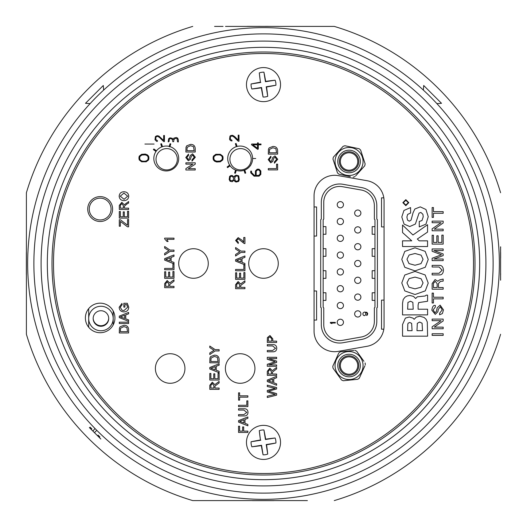 <?xml version="1.0" encoding="UTF-8"?>
<svg xmlns="http://www.w3.org/2000/svg" width="527" height="527" viewBox="0 0 527 527"><rect width="100%" height="100%" fill="white"/><g stroke="black" fill="none" stroke-linecap="round" stroke-linejoin="round"><path stroke-width="0.79" d="M273.968 500.65L252.393 500.65M261.853 500.65L262.677 500.65M264.323 500.65L259.699 500.65M26.35 274.508L26.35 252.492M26.35 258.783L26.35 252.769M26.35 266.491L26.35 261.833M500.65 247.433L500.65 247.025M500.65 273.605L500.65 274.633M500.65 252.367L500.65 258.237M247.117 26.35L280.193 26.403M265.312 26.35L268.098 26.35M258.414 26.35L260.042 26.35M335.356 158.594A13.998 13.998 0 0 1 351.95 147.784A13.998 13.998 0 0 1 362.754 164.371A13.998 13.998 0 0 1 346.167 175.181A13.998 13.998 0 0 1 335.356 158.594M350.356 176.624L338.953 174.213A16.258 16.258 0 0 1 337.484 172.896L332.978 159.095A16.258 16.258 0 0 1 333.387 157.165L343.084 146.361A16.258 16.258 0 0 1 344.961 145.755L359.164 148.752A16.258 16.258 0 0 1 360.633 150.07L365.139 163.871A16.258 16.258 0 0 1 364.73 165.801L355.699 175.853M360.093 163.811A11.278 11.278 0 0 1 346.726 172.52A11.278 11.278 0 0 1 338.024 159.154A11.278 11.278 0 0 1 351.384 150.445A11.278 11.278 0 0 1 360.093 163.811M339.546 159.477A9.723 9.723 0 0 0 347.049 170.998A9.723 9.723 0 0 0 358.571 163.489A9.723 9.723 0 0 0 351.068 151.967A9.723 9.723 0 0 0 339.546 159.477M359.164 148.752L355.165 147.909M347.78 146.348L344.961 145.755M365.139 163.871L364.822 162.915M360.942 151.025L360.633 150.07M338.953 174.213L339.935 174.424M332.978 159.095L333.288 160.05M337.175 171.94L337.484 172.896M343.084 146.361L342.412 147.112M355.027 176.604A16.258 16.258 0 0 1 353.156 177.21M357.234 376.917A13.998 13.998 0 0 1 337.688 373.722A13.998 13.998 0 0 1 340.883 354.177A13.998 13.998 0 0 1 360.422 357.372A13.998 13.998 0 0 1 357.234 376.917M364.888 365.83L359.328 378.149A16.258 16.258 0 0 1 357.728 379.295L343.281 380.744A16.258 16.258 0 0 1 341.489 379.934L333.011 368.142A16.258 16.258 0 0 1 332.814 366.179L338.789 352.945A16.258 16.258 0 0 1 340.383 351.799L353.834 350.448M342.471 356.39A11.278 11.278 0 0 1 358.215 358.966A11.278 11.278 0 0 1 355.639 374.704A11.278 11.278 0 0 1 339.902 372.128A11.278 11.278 0 0 1 342.471 356.39M354.73 373.439A9.723 9.723 0 0 0 356.95 359.869A9.723 9.723 0 0 0 343.38 357.655A9.723 9.723 0 0 0 341.167 371.225A9.723 9.723 0 0 0 354.73 373.439M341.384 351.7L340.383 351.799M354.836 350.35A16.258 16.258 0 0 1 356.627 351.16L363.92 361.305M358.301 353.485L356.627 351.16M359.328 378.149L359.743 377.227M338.789 352.945L338.374 353.867M333.011 368.142L335.396 371.463M339.803 377.589L341.489 379.934M343.281 380.744L344.283 380.639M365.106 362.951A16.258 16.258 0 0 1 365.303 364.908M266.135 459.221A17.035 17.035 0 0 0 280.331 439.755A17.035 17.035 0 0 0 260.865 425.566A17.035 17.035 0 0 0 246.669 445.032A17.035 17.035 0 0 0 266.135 459.221A17.035 17.035 0 0 0 280.331 439.755A17.035 17.035 0 0 0 260.865 425.566A17.035 17.035 0 0 0 246.669 445.032A17.035 17.035 0 0 0 266.135 459.221M263.928 429.96A26.429 2.76 81.1 0 1 265.674 439.175A26.429 2.76 -8.9 0 1 275.134 437.996L265.424 439.511L263.928 429.96A12.437 12.437 0 0 0 259.291 430.684L260.443 439.992A26.429 2.76 -98.9 0 1 259.291 430.684M275.924 443.023A26.429 2.76 171.1 0 1 266.557 444.795A26.429 2.76 81.1 0 1 267.709 454.096L266.214 444.544L275.924 443.023A12.437 12.437 0 0 0 275.134 437.996M261.576 445.275L261.326 445.611A26.429 2.76 171.1 0 1 251.866 446.791L261.576 445.275L263.072 454.827A12.437 12.437 0 0 0 267.709 454.096M260.786 440.243L251.076 441.764A26.429 2.76 -8.9 0 1 260.443 439.992M263.072 454.827A26.429 2.76 -98.9 0 1 261.326 445.611M266.214 444.544L266.557 444.795M265.424 439.511L265.674 439.175M251.076 441.764A12.437 12.437 0 0 0 251.866 446.791M357.767 317.037A3.122 3.122 0 0 1 354.645 313.914A3.122 3.122 0 0 1 357.767 310.792A3.122 3.122 0 0 1 360.896 313.914A3.122 3.122 0 0 1 357.767 317.037M340.343 207.842A3.122 3.122 0 0 1 337.221 204.72A3.122 3.122 0 0 1 340.343 201.597A3.122 3.122 0 0 1 343.472 204.72A3.122 3.122 0 0 1 340.343 207.842M357.767 216.241A3.122 3.122 0 0 1 354.645 213.119A3.122 3.122 0 0 1 357.767 209.996A3.122 3.122 0 0 1 360.896 213.119A3.122 3.122 0 0 1 357.767 216.241M340.343 224.64A3.122 3.122 0 0 1 337.221 221.518A3.122 3.122 0 0 1 340.343 218.395A3.122 3.122 0 0 1 343.472 221.518A3.122 3.122 0 0 1 340.343 224.64M357.767 233.039A3.122 3.122 0 0 1 354.645 229.917A3.122 3.122 0 0 1 357.767 226.794A3.122 3.122 0 0 1 360.896 229.917A3.122 3.122 0 0 1 357.767 233.039M340.343 241.445A3.122 3.122 0 0 1 337.221 238.316A3.122 3.122 0 0 1 340.343 235.194A3.122 3.122 0 0 1 343.472 238.316A3.122 3.122 0 0 1 340.343 241.445M357.767 249.838A3.122 3.122 0 0 1 354.645 246.715A3.122 3.122 0 0 1 357.767 243.593A3.122 3.122 0 0 1 360.896 246.715A3.122 3.122 0 0 1 357.767 249.838M340.343 258.243A3.122 3.122 0 0 1 337.221 255.121A3.122 3.122 0 0 1 340.343 251.992A3.122 3.122 0 0 1 343.472 255.121A3.122 3.122 0 0 1 340.343 258.243M357.767 266.636A3.122 3.122 0 0 1 354.645 263.513A3.122 3.122 0 0 1 357.767 260.391A3.122 3.122 0 0 1 360.896 263.513A3.122 3.122 0 0 1 357.767 266.636M340.343 275.041A3.122 3.122 0 0 1 337.221 271.919A3.122 3.122 0 0 1 340.343 268.796A3.122 3.122 0 0 1 343.472 271.919A3.122 3.122 0 0 1 340.343 275.041M357.767 283.44A3.122 3.122 0 0 1 354.645 280.311A3.122 3.122 0 0 1 357.767 277.189A3.122 3.122 0 0 1 360.896 280.311A3.122 3.122 0 0 1 357.767 283.44M340.343 291.839A3.122 3.122 0 0 1 337.221 288.717A3.122 3.122 0 0 1 340.343 285.594A3.122 3.122 0 0 1 343.472 288.717A3.122 3.122 0 0 1 340.343 291.839M357.767 300.238A3.122 3.122 0 0 1 354.645 297.116A3.122 3.122 0 0 1 357.767 293.987A3.122 3.122 0 0 1 360.896 297.116A3.122 3.122 0 0 1 357.767 300.238M340.343 308.638A3.122 3.122 0 0 1 337.221 305.515A3.122 3.122 0 0 1 340.343 302.393A3.122 3.122 0 0 1 343.472 305.515A3.122 3.122 0 0 1 340.343 308.638M340.343 325.436A3.122 3.122 0 0 1 337.221 322.313A3.122 3.122 0 0 1 340.343 319.191A3.122 3.122 0 0 1 343.472 322.313A3.122 3.122 0 0 1 340.343 325.436M323.15 219.726L323.15 226.617L323.15 219.726L323.762 219.113L323.762 202.302A15.863 15.863 0 0 1 342.379 186.683L361.245 190.003A15.863 15.863 0 0 1 374.354 205.629L374.354 219.113L374.961 219.726L374.961 226.617L372.174 226.617L372.174 234.271L374.961 234.271L374.961 248.665L374.961 234.271M339.625 183.989A18.313 18.313 0 0 1 342.807 184.266L361.667 187.592A18.313 18.313 0 0 1 376.798 205.629L376.798 219.113L377.411 219.726L377.411 307.307L376.798 307.92L376.798 321.404A18.313 18.313 0 0 1 361.667 339.434L342.807 342.761A18.313 18.313 0 0 1 321.312 324.731L321.312 307.92L320.699 307.307L320.699 219.726L321.312 219.113L321.312 202.302A18.313 18.313 0 0 1 339.625 183.989M349.058 356.838A8.709 8.709 0 0 1 357.767 365.547A8.709 8.709 0 0 1 349.058 374.256A8.709 8.709 0 0 1 340.343 365.547A8.709 8.709 0 0 1 349.058 356.838M349.058 152.771A8.709 8.709 0 0 1 357.767 161.479A8.709 8.709 0 0 1 349.058 170.195A8.709 8.709 0 0 1 340.343 161.479A8.709 8.709 0 0 1 349.058 152.771M383.821 329.197L381.515 329.197L381.515 300.107L384.058 300.107M384.058 226.92L381.515 226.92L381.515 197.829L383.821 197.829M314.059 206.953L316.595 206.953L316.595 236.05L314.059 236.05M314.059 290.983L316.595 290.983L316.595 320.073L314.059 320.073M323.15 226.617L325.936 226.617L325.936 234.271L323.15 234.271L323.15 248.665L325.936 248.665L325.936 256.32L323.15 256.32L323.15 270.713L323.15 256.32M323.15 270.713L325.936 270.713L325.936 278.368L323.15 278.368L323.15 292.762L325.936 292.762L325.936 300.416L323.15 300.416L323.15 307.307L323.15 300.416M323.15 292.762L323.15 278.368M323.15 248.665L323.15 234.271M374.961 307.307L374.961 300.416L374.961 307.307L374.354 307.92L374.354 321.404A15.863 15.863 0 0 1 361.245 337.023L342.379 340.35A15.863 15.863 0 0 1 323.762 324.731L323.762 307.92L323.15 307.307M374.961 278.368L374.961 292.762L374.961 278.368L372.174 278.368L372.174 270.713L374.961 270.713L374.961 256.32L372.174 256.32L372.174 248.665L374.961 248.665M374.961 219.726L374.961 226.617M374.961 256.32L374.961 270.713M374.961 300.416L372.174 300.416L372.174 292.762L374.961 292.762M367.319 315.054L366.588 315.462L367.214 314.132L366.904 312.906L365.442 312.498L365.863 314.645L364.612 315.666L363.67 315.462L362.945 314.645L362.945 313.11L364.19 312.089L366.904 312.294L367.734 313.624L367.319 315.054M330.376 323.011L330.376 322.399L335.277 322.399L335.277 323.011L331.213 323.011L331.944 323.624L330.376 323.011M108.707 318.229A7.78 7.78 0 0 1 100.934 325.726A7.78 7.78 0 0 1 93.16 318.229M88.688 327.26L88.688 318.525M88.688 318.492L88.688 308.631M113.186 310.956L113.186 324.935M100.934 326.285A7.78 7.78 0 0 0 108.714 318.506A7.78 7.78 0 0 0 100.934 310.732A7.78 7.78 0 0 0 93.16 318.506A7.78 7.78 0 0 0 100.934 326.285M100.934 330.758A12.246 12.246 0 0 1 88.688 318.506A12.246 12.246 0 0 1 100.934 306.259A12.246 12.246 0 0 1 113.186 318.506A12.246 12.246 0 0 1 100.934 330.758M100.163 219.957A10.902 10.902 0 0 1 89.261 209.054A10.902 10.902 0 0 1 100.163 198.152A10.902 10.902 0 0 1 111.065 209.054A10.902 10.902 0 0 1 100.163 219.957M156.025 159.259A10.659 10.659 0 0 0 166.677 169.918A10.659 10.659 0 0 0 177.335 159.259A10.659 10.659 0 0 0 166.677 148.607A10.659 10.659 0 0 0 156.025 159.259M229.917 159.259A10.659 10.659 0 0 0 240.569 169.918A10.659 10.659 0 0 0 251.227 159.259A10.659 10.659 0 0 0 240.569 148.607A10.659 10.659 0 0 0 229.917 159.259M227.723 158.495A12.444 12.444 0 0 0 240.167 170.939A12.444 12.444 0 0 0 252.611 158.495A12.444 12.444 0 0 0 240.167 146.051A12.444 12.444 0 0 0 227.723 158.495M169.174 146.394A12.444 12.444 0 0 0 153.831 158.495A12.444 12.444 0 0 0 166.275 170.939A12.444 12.444 0 0 0 169.938 146.605M85.387 317.946A14.776 14.776 0 0 0 100.163 332.721A14.776 14.776 0 0 0 114.939 317.946A14.776 14.776 0 0 0 100.163 303.17A14.776 14.776 0 0 0 85.387 317.946M87.719 209.054A12.444 12.444 0 0 0 100.163 221.498A12.444 12.444 0 0 0 112.607 209.054A12.444 12.444 0 0 0 100.163 196.611A12.444 12.444 0 0 0 87.719 209.054M473.503 263.5A210.003 210.003 0 0 0 263.5 53.497A210.003 210.003 0 0 0 53.497 263.5A210.003 210.003 0 0 0 263.5 473.503A210.003 210.003 0 0 0 473.503 263.5M314.059 331.167A20.533 20.533 0 0 0 338.156 351.39L367.088 346.285A20.533 20.533 0 0 0 384.058 326.068L384.058 200.932A20.533 20.533 0 0 0 367.088 180.715L338.156 175.61A20.533 20.533 0 0 0 314.059 195.833L314.059 331.167M339.335 161.466A9.723 9.723 0 0 0 349.058 171.176A9.723 9.723 0 0 0 358.782 161.466M402.536 324.566L405.375 318.104L409.314 317.01L413.096 318.17L414.15 319.316L416.284 317.135L419.881 316.266L424.077 317.438L426.112 319.309L427.298 322.056L427.601 336.167L402.542 336.18L402.536 324.566M407.799 324.177L407.641 330.673L412.068 330.673L411.633 323.367L409.795 322.498L408.188 323.123L407.799 324.177M417.312 323.354L416.976 330.666L422.502 330.66L422.087 323.229L419.637 322.05L417.312 323.354M402.529 303.361L403.188 299.54L405.065 297.136L407.266 295.917L409.861 295.489L413.458 296.372L415.625 298.493L417.358 296.826L425.151 295.99L426.29 295.133L427.581 295.133L427.581 301.253L418.675 302.59L418.102 305.054L418.109 309.211L427.588 309.211L427.595 314.882L402.529 314.889L402.529 303.361M407.951 302.419L407.628 309.204L413.201 309.211L412.865 302.379L410.526 301.253L407.951 302.419M415.019 271.425L425.157 274.962L428.227 283.085L425.289 290.851L415.026 294.521L404.795 290.904L401.778 282.959L404.769 275.022L415.019 271.425M423.056 282.907L421.106 278.77L415.032 277.11L409.11 278.618L406.976 282.841L408.992 287.208L415.006 288.842L420.994 287.228L423.056 282.907M415.019 247.815L425.157 251.353L428.227 259.475L425.289 267.242L415.026 270.911L404.795 267.294L401.778 259.35L404.769 251.412L415.019 247.815M423.056 259.297L421.106 255.16L415.032 253.5L409.11 255.015L406.976 259.231L408.992 263.599L415.006 265.239L420.994 263.625L423.056 259.297M402.536 232.532L411.758 240.839L402.516 240.839L402.536 246.524L427.562 246.524L427.562 240.839L419.209 240.839L417.318 239.021L427.562 232.078L427.562 224.713L412.957 234.989L402.536 225.022L402.536 232.532M425.948 224.166L419.255 226.913L419.261 221.452L421.982 220.556L423.227 216.762L422.904 214.305L420.869 212.44L419.037 213.132L415.381 224.047L409.742 226.544L404.064 224.107L401.798 216.972L403.945 210.457L410.579 207.585L410.579 213.06L407.634 214.403L406.897 217.071L407.536 220.134L409.295 221.182L411.053 220.128L413.063 212.763L414.848 209.008L420.263 206.867L425.968 209.515L428.227 216.689L425.948 224.166M408.8 202.658L405.823 205.675L402.865 202.658L405.823 199.661L408.8 202.658M405.823 205.075L408.306 202.658L405.823 200.26L403.359 202.658L405.823 205.075M432.127 333.749L443.174 333.749L443.174 335.389L432.127 335.389L432.127 333.749M441.046 320.686L432.127 320.686L432.127 319.098L443.174 319.098L443.174 320.943L434.248 327.115L443.174 327.148L443.174 328.743L432.127 328.743L432.127 326.799L441.046 320.686M431.837 310.199C432.403 306.53 433.576 304.949 435.355 305.456L435.355 306.997L433.108 310.008L435.052 312.788L436.448 311.345L437.173 307.88L440.124 305.12L443.464 309.876L442.403 313.545L439.604 314.784L439.604 313.242L442.186 309.896L440.328 306.714L438.372 309.303L437.851 311.786L435.249 314.375L431.837 310.199M433.451 302.972L432.127 302.972L432.127 293.104L433.451 293.104L433.451 297.221L443.174 297.221L443.174 298.862L433.451 298.862L433.451 302.972M437.153 283.73L435.249 281.26L433.405 283.447L433.405 287.538L437.153 287.538L437.153 283.73M440.401 281.398L438.431 283.566L438.431 287.538L443.174 287.538L443.174 289.185L432.127 289.185L432.127 283.566L435.098 279.573L437.739 281.26L439.821 279.811L443.174 279.099L443.174 281.108L440.401 281.398M439.11 266.998L432.127 266.998L432.127 265.358L439.294 265.358C441.817 265.325 443.207 266.952 443.464 270.246C443.174 273.441 441.85 274.995 439.492 274.916L432.127 274.916L432.127 273.276L439.077 273.276L442.14 270.199L439.11 266.998M433.892 250.549L443.174 253.968L443.174 255.595L433.912 259.047L443.174 259.014L443.174 260.601L432.127 260.601L432.127 258.25L441.461 254.785L432.127 251.293L432.127 248.961L443.174 248.961L443.174 250.549L433.892 250.549M441.85 235.121L443.174 235.121L443.174 244.087L432.127 244.087L432.127 235.24L433.451 235.24L433.451 242.446L436.83 242.446L436.83 235.793L438.154 235.793L438.154 242.446L441.85 242.446L441.85 235.121M441.046 222.717L432.127 222.717L432.127 221.129L443.174 221.129L443.174 222.974L434.248 229.146L443.174 229.179L443.174 230.773L432.127 230.773L432.127 228.823L441.046 222.717M433.451 217.401L432.127 217.401L432.127 207.539L433.451 207.539L433.451 211.65L443.174 211.65L443.174 213.29L433.451 213.29L433.451 217.401M210.872 385.27L210.872 388.05L213.863 388.05L213.863 385.553L212.341 383.504L210.872 385.27M219.127 388.05L219.127 389.367L209.792 389.367L209.792 385.316L212.309 382.187L214.818 384.664L219.127 381.423L219.127 382.931L214.983 386.054L214.937 386.706L214.937 388.05L219.127 388.05M219.127 380.033L209.792 380.033L209.792 373.452L210.872 373.452L210.872 378.722L213.745 378.722L213.745 373.814L214.818 373.814L214.818 378.722L218.053 378.722L218.053 373.215L219.127 373.215L219.127 380.033M219.127 371.298L219.127 372.694L209.792 368.992L209.792 367.503L219.127 363.801L219.127 365.198L216.254 366.258L216.254 370.237L219.127 371.298M212.598 368.887L215.181 369.842L215.181 366.654L210.872 368.248L212.598 368.887M219.127 359.46L219.127 362.807L209.792 362.807L209.93 357.965L210.596 356.608L214.41 355.145C217.394 355.132 218.968 356.575 219.127 359.46M218.053 361.489L217.394 357.359L214.39 356.463L211.063 358.05L210.872 361.489L218.053 361.489M219.127 350.942L215.174 350.942L209.792 354.533L209.792 352.978L214.034 350.284L209.792 347.596L209.792 346.041L215.174 349.632L219.127 349.632L219.127 350.942M247.874 432.45L238.547 432.45L238.547 426.224L239.62 426.224L239.62 431.132L242.611 431.132L242.611 426.942L243.691 426.942L243.691 431.132L247.874 431.132L247.874 432.45M247.874 424.433L247.874 425.829L238.547 422.12L238.547 420.638L247.874 416.929L247.874 418.326L245.009 419.387L245.009 423.365L247.874 424.433M241.346 422.015L243.929 422.97L243.929 419.788L239.62 421.376L241.346 422.015M243.849 410.072L238.547 410.072L238.547 408.754L243.915 408.754C246.484 408.629 247.842 409.822 248 412.325C247.874 414.861 246.517 416.06 243.915 415.935L238.547 415.935L238.547 414.617L243.849 414.617L246.801 412.424L243.849 410.072M247.874 400.856L247.874 406.6L238.547 406.6L238.547 405.283L246.801 405.283L246.801 400.856L247.874 400.856M247.874 397.147L239.62 397.147L239.62 400.138L238.547 400.138L238.547 392.839L239.62 392.839L239.62 395.83L247.874 395.83L247.874 397.147M276.629 393.597L276.629 395.158L267.294 397.503L267.294 396.146L275.325 394.334L267.294 392.009L267.294 390.428L275.325 388.353L267.294 386.541L267.294 385.178L276.629 387.536L276.629 388.979L268.421 391.225L276.629 393.597M276.629 383.867L276.629 385.263L267.294 381.555L267.294 380.072L276.629 376.364L276.629 377.76L273.757 378.821L273.757 382.8L276.629 383.867M270.094 381.449L272.676 382.404L272.676 379.223L268.368 380.81L270.094 381.449M268.368 371.272L268.368 374.051L271.365 374.051L271.365 371.555L269.837 369.506L268.368 371.272M276.629 374.051L276.629 375.369L267.294 375.369L267.294 371.318L269.811 368.189L272.321 370.665L276.629 367.424L276.629 368.933L272.485 372.055L272.439 372.708L272.439 374.051L276.629 374.051M276.629 366.272L267.294 366.272L267.294 364.295L275.213 361.786L267.294 359.262L267.294 357.299L276.629 357.299L276.629 358.617L268.73 358.617L276.629 361.107L276.629 362.484L268.73 364.961L276.629 364.961L276.629 366.272M272.604 350.481L275.549 348.288L272.604 345.929L267.294 345.929L267.294 344.618L272.663 344.618C275.232 344.493 276.596 345.686 276.747 348.182C276.629 350.718 275.265 351.924 272.663 351.799L267.294 351.799L267.294 350.481L272.604 350.481M276.629 342.464L267.294 342.464L267.38 337.649L269.976 335.521L272.795 338.861L272.795 341.147L276.629 341.147L276.629 342.464M271.721 341.147L271.721 338.894L270.015 336.839L268.454 337.84L268.368 341.147L271.721 341.147M164.661 287.676L164.661 283.625L167.178 280.496L169.687 282.973L173.996 279.732L173.996 281.24L169.852 284.363L169.806 285.015L169.806 286.359L173.996 286.359L173.996 287.676L164.661 287.676M168.732 286.359L168.732 283.862L167.204 281.813L165.741 283.579L165.741 286.359L168.732 286.359M173.996 271.524L173.996 278.342L164.661 278.342L164.661 271.761L165.741 271.761L165.741 277.031L168.607 277.031L168.607 272.123L169.687 272.123L169.687 277.031L172.915 277.031L172.915 271.524L173.996 271.524M173.996 263.987L173.996 269.725L164.661 269.725L164.661 268.414L172.915 268.414L172.915 263.987L173.996 263.987M173.996 262.426L173.996 263.823L164.661 260.121L164.661 258.638L173.996 254.93L173.996 256.326L171.123 257.387L171.123 261.366L173.996 262.426M167.461 260.015L170.043 260.97L170.043 257.782L165.741 259.376L167.461 260.015M173.996 250.088L173.996 251.405L170.043 251.405L164.661 254.996L164.661 253.441L168.903 250.747L164.661 248.059L164.661 246.504L170.043 250.088L173.996 250.088M173.996 239.337L166.723 239.337L168.1 241.491L166.993 241.491L164.661 238.909L164.661 238.138L173.996 238.138L173.996 239.337M244.936 282.268L240.786 285.39L240.747 286.042L240.747 287.393L244.936 287.393L244.936 288.704L235.602 288.704L235.602 284.659L238.118 281.523L240.628 284L244.936 280.759L244.936 282.268M239.666 287.393L239.666 284.89L238.145 282.841L236.676 284.606L236.676 287.393L239.666 287.393M244.936 272.551L244.936 279.369L235.602 279.369L235.602 272.788L236.676 272.788L236.676 278.058L239.548 278.058L239.548 273.151L240.628 273.151L240.628 278.058L243.856 278.058L243.856 272.551L244.936 272.551M244.936 265.015L244.936 270.759L235.602 270.759L235.602 269.442L243.856 269.442L243.856 265.015L244.936 265.015M244.936 263.46L244.936 264.857L235.602 261.148L235.602 259.666L244.936 255.957L244.936 257.354L242.064 258.414L242.064 262.393L244.936 263.46M238.402 261.043L240.984 261.998L240.984 258.816L236.676 260.404L238.402 261.043M244.936 251.122L244.936 252.433L240.977 252.433L235.602 256.023L235.602 254.469L239.844 251.774L235.602 249.087L235.602 247.532L240.977 251.122L244.936 251.122M243.737 242.058L243.737 237.493L244.936 237.493L244.936 243.593L244.106 243.467L238.191 238.81L236.676 240.51L238.356 242.275L238.23 243.474L235.602 240.483L238.178 237.611L242.005 240.2L243.737 242.058M128.621 329.619L128.621 332.965L119.286 332.965L119.425 328.123L120.09 326.766L123.904 325.304C126.888 325.291 128.463 326.733 128.621 329.619M127.547 331.648L126.882 327.517L123.885 326.621L120.558 328.216L120.367 331.648L127.547 331.648M128.621 322.195L128.621 323.512L119.286 323.512L119.286 322.195L128.621 322.195M128.621 319.922L128.621 321.318L119.286 317.61L119.286 316.128L128.621 312.419L128.621 313.815L125.749 314.882L125.749 318.861L128.621 319.922M122.086 317.504L124.675 318.46L124.675 315.278L120.367 316.872L122.086 317.504M124.912 304.606L124.912 307.116L123.832 307.116L123.832 303.288L127.29 303.288L128.74 307.142C128.568 310.139 126.987 311.727 123.997 311.905C120.973 311.78 119.365 310.225 119.168 307.248L121.921 303.44L122.224 304.646L120.248 307.274L122.086 310.238L123.95 310.587L127.666 307.254L126.678 304.606L124.912 304.606M128.621 219.522L128.621 226.827L127.501 226.827L120.367 221.412L120.367 226.228L119.286 226.228L119.286 219.766L120.367 219.766L127.547 225.207L127.547 219.522L128.621 219.522M128.621 211.268L128.621 218.092L119.286 218.092L119.286 211.505L120.367 211.505L120.367 216.775L123.239 216.775L123.239 211.867L124.313 211.867L124.313 216.775L127.547 216.775L127.547 211.268L128.621 211.268M128.621 209.476L119.286 209.476L119.286 205.425L121.803 202.296L124.313 204.772L128.621 201.531L128.621 203.04L126.651 204.199L124.477 206.162L124.431 206.808L124.431 208.158L128.621 208.158L128.621 209.476M123.358 208.158L123.358 205.655L121.829 203.613L120.367 205.372L120.367 208.158L123.358 208.158M124.095 199.305L127.666 196.196L123.957 193.08L120.248 196.176L124.095 199.305M128.74 196.189C128.469 198.982 126.915 200.458 124.076 200.616C121.098 200.57 119.458 199.094 119.168 196.182C119.458 193.337 121.058 191.861 123.97 191.762C126.869 191.868 128.463 193.343 128.74 196.189M168.199 141.829L168.996 141.697L169.338 139.148L170.168 138.621L171.123 138.621L172.395 139.589L172.784 141.697L173.647 141.697L173.976 139.602L175.313 138.272L177.092 138.72L177.533 141.822L178.33 141.954L178.33 139.918L177.737 138.153L176.387 137.481L173.831 138.127L173.192 139.471L172.204 138.272L169.977 137.83L168.647 138.72L168.199 141.829M155.86 151.381A12.523 12.523 0 0 1 156.348 150.755L153.877 148.957L153.41 149.602L155.86 151.381M161.71 146.835A12.523 12.523 0 0 1 162.468 146.611L161.525 143.706L160.768 143.95L161.71 146.835M169.101 146.611A12.523 12.523 0 0 1 169.865 146.835L170.801 143.95L170.043 143.706L169.101 146.611M141.631 161.796L146.216 161.796L148.555 159.997A5.58 5.58 0 0 0 148.555 156.091L147.323 154.819L145.307 154.068L141.631 154.292L139.293 156.091A5.58 5.58 0 0 0 139.293 159.997L141.631 161.796M146.875 160.597L147.85 159.609A4.789 4.789 0 0 0 147.85 156.473L146.875 155.485L145.215 154.866L141.895 155.043L139.998 156.473A4.789 4.789 0 0 0 139.998 159.609L140.972 160.597L142.633 161.222L145.215 161.222L146.875 160.597M155.406 136.493L154.984 139.681L156.591 141.374L157.402 141.374L157.402 140.538L155.985 139.793L155.728 137.613L156.822 136.447L157.843 136.447L159.681 137.613L163.699 141.611L164.444 141.611L164.444 135.498L163.647 135.498L163.647 140.465L158.89 136.032L157.125 135.683L155.406 136.493M154.101 144.055L144.905 144.055L154.101 144.055M230.035 165.86A12.523 12.523 0 0 1 229.588 165.201L227.117 167L227.578 167.639L230.035 165.86M236.294 170.405A12.523 12.523 0 0 1 235.549 170.135L234.601 173.047L235.358 173.291L236.294 170.405M236.294 146.585A12.523 12.523 0 0 1 237.058 146.368L236.116 143.456L235.358 143.7L236.294 146.585M244.785 170.135A12.523 12.523 0 0 1 244.034 170.405L244.976 173.291L245.727 173.047L244.785 170.135M250.747 165.201A12.523 12.523 0 0 1 250.299 165.86A12.523 12.523 0 0 0 250.747 165.201M252.69 158.495L255.72 158.495L252.69 158.495M232.282 175.491L230.945 175.491L229.614 176.38L229.166 179.49L230.055 181.268L232.282 181.71L234.159 180.063L234.798 181.413L236.096 182.059L238.705 181.38L239.298 179.615L238.705 175.82L236.089 175.142L234.798 175.787L234.159 177.138L232.282 175.491M234.614 178.6L235.391 180.82L236.28 181.268L238.059 180.82L238.5 179.49L238.059 176.38L237.17 175.939L235.391 176.38L234.614 178.6M233.751 178.791L232.697 176.591L231.136 176.288L230.306 176.808L229.963 179.358L230.53 180.616L232.697 180.616L233.751 178.791M222.012 159.609A4.789 4.789 0 0 0 222.012 156.473L221.037 155.485L219.377 154.866L216.057 155.043L214.16 156.473A4.789 4.789 0 0 0 214.16 159.609L215.135 160.597L216.795 161.222L220.108 161.045L222.012 159.609M220.378 154.292L215.793 154.292L213.455 156.091A5.58 5.58 0 0 0 213.455 159.997L214.687 161.269L216.702 162.02L220.378 161.796L222.717 159.997A5.58 5.58 0 0 0 222.717 156.091L220.378 154.292M238.197 135.136L238.197 140.103L234.627 136.526L232.67 135.314L230.767 135.505L229.956 136.131L229.535 139.312L230.418 140.551L231.952 141.012L231.952 140.175L230.536 139.431L230.279 137.244L231.373 136.085L232.394 136.085L234.232 137.244L238.25 141.243L238.994 141.243L238.994 135.136L238.197 135.136M258.296 144.8L261.017 144.8L261.017 144.023L258.296 144.023L258.296 142.857L257.519 142.857L257.519 144.023L251.682 144.023L251.451 144.721L257.67 149.385L258.296 149.075L258.296 144.8M257.519 144.8L252.848 144.8L257.519 148.298L257.519 144.8M259.06 176.17L260.845 174.391L260.845 170.959L259.06 169.18L257.183 169.18L255.397 170.959L255.397 175.392L254.389 175.392L251.511 172.513L251.511 171.123L250.733 171.123L250.733 172.836L254.073 176.17L259.06 176.17M258.737 175.392L260.061 174.068L260.061 171.282L258.737 169.957L257.505 169.957L256.175 171.282L256.175 175.392L258.737 175.392M195.227 168.673L195.227 169.99L185.893 169.99L185.893 168.6L192.856 164.128L185.893 164.128L185.893 162.81L195.227 162.81L195.227 164.2L188.264 168.673L195.227 168.673M195.346 157.224L191.993 161.137L191.993 159.819L194.265 157.283L192.638 155.149L191.38 156.144L190.346 159.398L188.33 160.775L185.774 157.533L188.528 154.075L188.528 155.393L186.848 157.481L188.244 159.457L189.068 159.121L190.319 155.452L192.579 153.831L195.346 157.224M195.227 148.693L195.227 152.04L185.893 152.04L186.024 147.198L186.696 145.841L190.51 144.378C193.495 144.365 195.069 145.808 195.227 148.693M194.147 150.722L193.488 146.592L190.491 145.696L187.164 147.29L186.966 150.722L194.147 150.722M277.637 164.154L277.637 169.898L268.302 169.898L268.302 168.581L276.556 168.581L276.556 164.154L277.637 164.154M277.755 159.286L274.402 163.199L274.402 161.881L276.675 159.345L275.048 157.217L273.79 158.212L272.755 161.46L270.74 162.836L268.184 159.602L270.931 156.137L270.931 157.454L269.257 159.549L270.654 161.525L271.477 161.19L272.729 157.52L274.982 155.9L277.755 159.286M277.637 150.762L277.637 154.101L268.302 154.101L268.434 149.266L269.106 147.909L272.92 146.447C275.904 146.434 277.472 147.87 277.637 150.762M276.556 152.79L275.898 148.66L272.894 147.764L269.574 149.352L269.376 152.79L276.556 152.79M240.167 383.281A14.776 14.776 0 0 0 254.943 368.505A14.776 14.776 0 0 0 240.167 353.722A14.776 14.776 0 0 0 225.385 368.505A14.776 14.776 0 0 0 240.167 383.281M263.5 248.724A14.776 14.776 0 0 0 248.724 263.5A14.776 14.776 0 0 0 263.5 278.276A14.776 14.776 0 0 0 278.276 263.5A14.776 14.776 0 0 0 263.5 248.724M500.597 280.193L500.597 246.807M299.843 26.403L334.263 26.403A247.433 247.433 0 0 1 500.597 192.737M334.263 26.403L225.51 26.403M26.403 192.737L26.403 334.263L26.403 192.737A247.433 247.433 0 0 1 192.737 26.403M298.084 26.403L293.638 26.403M214.575 26.403L223.066 26.403M226.366 26.403L289.554 26.403M236.458 500.597L230.424 500.597M257.558 500.597L256.603 500.597M273.335 500.597L266.306 500.597M270.404 500.597L287.518 500.597M307.393 500.597L192.737 500.597A247.433 247.433 0 0 1 26.403 334.263M293.875 500.597L302.109 500.597M301.806 500.597L305.548 500.597M299.29 500.597L298.434 500.597L299.29 500.597M299.599 500.597L298.434 500.597M217.084 500.597L192.737 500.597M257.808 500.597L260.094 500.597M232.71 500.597L234.251 500.597L232.71 500.597M231.88 500.597L231.241 500.597L231.88 500.597M500.597 334.263A247.433 247.433 0 0 1 334.263 500.597M226.294 26.403L227.269 26.403L226.294 26.403M287.241 26.403L289.764 26.403L287.241 26.403M266.135 101.434A17.035 17.035 0 0 0 280.331 81.968A17.035 17.035 0 0 0 260.865 67.779A17.035 17.035 0 0 0 246.669 87.245A17.035 17.035 0 0 0 266.135 101.434A17.035 17.035 0 0 0 280.331 81.968A17.035 17.035 0 0 0 260.865 67.779A17.035 17.035 0 0 0 246.669 87.245A17.035 17.035 0 0 0 266.135 101.434M263.928 72.173A26.429 2.76 81.1 0 1 265.674 81.389A26.429 2.76 -8.9 0 1 275.134 80.209L265.424 81.725L263.928 72.173A12.437 12.437 0 0 0 259.291 72.904L260.443 82.205A26.429 2.76 -98.9 0 1 259.291 72.904M275.924 85.236A26.429 2.76 171.1 0 1 266.557 87.008A26.429 2.76 81.1 0 1 267.709 96.316L266.214 86.757L275.924 85.236A12.437 12.437 0 0 0 275.134 80.209M261.576 87.489L261.326 87.825A26.429 2.76 171.1 0 1 251.866 89.004L261.576 87.489L263.072 97.04A12.437 12.437 0 0 0 267.709 96.316M260.786 82.456L251.076 83.977A26.429 2.76 -8.9 0 1 260.443 82.205M263.072 97.04A26.429 2.76 -98.9 0 1 261.326 87.825M266.214 86.757L266.557 87.008M265.424 81.725L265.674 81.389M251.076 83.977A12.437 12.437 0 0 0 251.866 89.004M193.501 248.724A14.776 14.776 0 0 0 178.719 263.5A14.776 14.776 0 0 0 193.501 278.276A14.776 14.776 0 0 0 208.277 263.5A14.776 14.776 0 0 0 193.501 248.724M170.162 383.281A14.776 14.776 0 0 0 184.944 368.505A14.776 14.776 0 0 0 170.162 353.722A14.776 14.776 0 0 0 155.386 368.505A14.776 14.776 0 0 0 170.162 383.281M96.79 430.322L94.458 432.66L97.561 435.763L98.068 435.124L99.86 436.916L99.425 437.634L89.366 427.575L92.838 431.04L95.058 428.576M98.292 435.335L97.752 435.961L100.835 439.044L92.686 430.888M97.034 435.243L97.752 435.961L97.034 435.243M95.96 434.162L94.458 432.66M91.876 428.932L90.084 427.14M103.628 90.11L103.305 85.486L85.486 103.305L90.11 103.628M436.89 103.628L441.514 103.305L423.695 85.486L423.372 90.11M323.183 256.32L323.183 248.665M323.183 234.271L323.183 226.617M323.183 300.416L323.183 292.762M323.183 278.368L323.183 270.713M374.934 248.665L374.934 256.32M374.934 270.713L374.934 278.368M374.934 226.617L374.934 234.271M374.934 292.762L374.934 300.416M27.654 263.5A235.846 235.846 0 0 1 263.5 27.654A235.846 235.846 0 0 1 499.346 263.5A235.846 235.846 0 0 1 263.5 499.346A235.846 235.846 0 0 1 27.654 263.5M33.88 263.5A229.62 229.62 0 0 1 263.5 33.88A229.62 229.62 0 0 1 493.12 263.5A229.62 229.62 0 0 1 263.5 493.12A229.62 229.62 0 0 1 33.88 263.5M47.318 263.5A216.182 216.182 0 0 1 263.5 47.318A216.182 216.182 0 0 1 479.682 263.5A216.182 216.182 0 0 1 263.5 479.682A216.182 216.182 0 0 1 47.318 263.5A216.169 216.169 0 0 1 263.5 47.331A216.169 216.169 0 0 1 479.669 263.5A216.169 216.169 0 0 1 263.5 479.669A216.169 216.169 0 0 1 47.331 263.5M41.093 263.5A222.407 222.407 0 0 1 263.5 41.093A222.407 222.407 0 0 1 485.907 263.5A222.407 222.407 0 0 1 263.5 485.907A222.407 222.407 0 0 1 41.093 263.5M475.005 263.5A211.505 211.505 0 0 1 263.5 475.005A211.505 211.505 0 0 1 51.995 263.5A211.505 211.505 0 0 1 263.5 51.995A211.505 211.505 0 0 1 475.005 263.5"/></g></svg>
